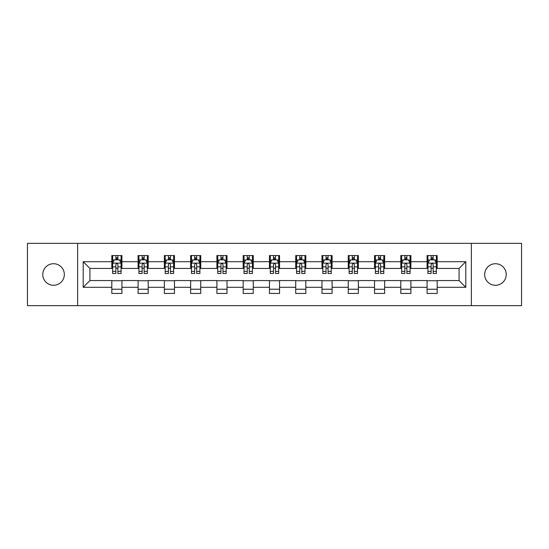 <?xml version="1.0" encoding="UTF-8"?>
<svg xmlns="http://www.w3.org/2000/svg" width="549" height="549" viewBox="0 0 549 549"><rect width="100%" height="100%" fill="white"/><g stroke="black" fill="none" stroke-linecap="round" stroke-linejoin="round"><path stroke-width="0.82" d="M495.445 263.719A10.781 10.781 0 0 0 484.671 274.5A10.781 10.781 0 0 0 495.445 285.281A10.781 10.781 0 0 0 506.226 274.5A10.781 10.781 0 0 0 495.445 263.719M53.555 263.719A10.781 10.781 0 0 0 42.774 274.5A10.781 10.781 0 0 0 53.555 285.281A10.781 10.781 0 0 0 64.329 274.5A10.781 10.781 0 0 0 53.555 263.719M471.365 305.656L521.55 305.656L521.55 243.344L471.365 243.344L471.365 305.656L77.635 305.656L77.635 243.344L27.45 243.344L27.45 305.656L77.635 305.656M471.365 243.344L77.635 243.344M437.182 261.701L437.182 255.553L427.074 255.553L427.074 261.701L410.906 261.701L410.906 255.553L400.804 255.553L400.804 261.701L384.636 261.701L384.636 255.553L374.535 255.553L374.535 261.701L358.367 261.701L358.367 255.553L348.258 255.553L348.258 261.701L332.097 261.701L332.097 255.553L321.988 255.553L321.988 261.701L305.82 261.701L305.82 255.553L295.719 255.553L295.719 261.701L279.551 261.701L279.551 255.553L269.449 255.553L269.449 261.701L253.281 261.701L253.281 255.553L243.18 255.553L243.18 261.701L227.012 261.701L227.012 255.553L216.903 255.553L216.903 261.701L200.742 261.701L200.742 255.553L190.633 255.553L190.633 261.701L174.465 261.701L174.465 255.553L164.364 255.553L164.364 261.701L148.196 261.701L148.196 255.553L138.094 255.553L138.094 261.701L121.926 261.701L121.926 255.553L111.818 255.553L111.818 261.701L83.194 261.701L83.194 287.299L89.926 280.56L111.818 280.56L111.818 293.447L121.926 293.447L121.926 280.56L138.094 280.56L138.094 293.447L148.196 293.447L148.196 280.56L164.364 280.56L164.364 293.447L174.465 293.447L174.465 280.56L190.633 280.56L190.633 293.447L200.742 293.447L200.742 280.56L216.903 280.56L216.903 293.447L227.012 293.447L227.012 280.56L243.18 280.56L243.18 293.447L253.281 293.447L253.281 280.56L269.449 280.56L269.449 293.447L279.551 293.447L279.551 280.56L295.719 280.56L295.719 293.447L305.82 293.447L305.82 280.56L321.988 280.56L321.988 293.447L332.097 293.447L332.097 280.56L348.258 280.56L348.258 293.447L358.367 293.447L358.367 280.56L374.535 280.56L374.535 293.447L384.636 293.447L384.636 280.56L400.804 280.56L400.804 293.447L410.906 293.447L410.906 280.56L427.074 280.56L427.074 293.447L437.182 293.447L437.182 280.56L459.074 280.56L459.074 268.44L437.182 268.44L437.182 261.701L465.806 261.701L465.806 287.299L437.182 287.299M427.074 287.299L410.906 287.299M400.804 287.299L384.636 287.299M374.535 287.299L358.367 287.299M348.258 287.299L332.097 287.299M321.988 287.299L305.82 287.299M295.719 287.299L279.551 287.299M269.449 287.299L253.281 287.299M243.18 287.299L227.012 287.299M216.903 287.299L200.742 287.299M190.633 287.299L174.465 287.299M164.364 287.299L148.196 287.299M138.094 287.299L121.926 287.299M111.818 287.299L83.194 287.299M427.074 261.701L427.074 268.44L410.906 268.44L410.906 261.701M400.804 261.701L400.804 268.44L384.636 268.44L384.636 261.701M374.535 261.701L374.535 268.44L358.367 268.44L358.367 261.701M348.258 261.701L348.258 268.44L332.097 268.44L332.097 261.701M321.988 261.701L321.988 268.44L305.82 268.44L305.82 261.701M295.719 261.701L295.719 268.44L279.551 268.44L279.551 261.701M269.449 261.701L269.449 268.44L253.281 268.44L253.281 261.701M243.18 261.701L243.18 268.44L227.012 268.44L227.012 261.701M216.903 261.701L216.903 268.44L200.742 268.44L200.742 261.701M190.633 261.701L190.633 268.44L174.465 268.44L174.465 261.701M164.364 261.701L164.364 268.44L148.196 268.44L148.196 261.701M138.094 261.701L138.094 268.44L121.926 268.44L121.926 261.701M111.818 261.701L111.818 268.44L89.926 268.44L83.194 261.701M89.926 268.44L89.926 280.56M465.806 287.299L459.074 280.56M459.074 268.44L465.806 261.701M111.818 259.766L112.662 259.766M115.86 259.766L117.884 259.766M121.082 259.766L121.926 259.766M111.818 268.269L112.662 268.269M115.86 268.269L117.884 268.269M121.082 268.269L121.926 268.269M111.818 280.731L121.926 280.731M111.818 289.234L121.926 289.234M138.094 280.731L148.196 280.731M138.094 289.234L148.196 289.234M138.094 259.766L138.931 259.766M142.136 259.766L144.154 259.766M147.352 259.766L148.196 259.766M138.094 268.269L138.931 268.269M142.136 268.269L144.154 268.269M147.352 268.269L148.196 268.269M164.364 280.731L174.465 280.731M164.364 289.234L174.465 289.234M164.364 259.766L165.208 259.766M168.406 259.766L170.423 259.766M173.628 259.766L174.465 259.766M164.364 268.269L165.208 268.269M168.406 268.269L170.423 268.269M173.628 268.269L174.465 268.269M190.633 280.731L200.742 280.731M190.633 289.234L200.742 289.234M190.633 259.766L191.477 259.766M194.675 259.766L196.7 259.766M199.898 259.766L200.742 259.766M190.633 268.269L191.477 268.269M194.675 268.269L196.7 268.269M199.898 268.269L200.742 268.269M216.903 280.731L227.012 280.731M216.903 289.234L227.012 289.234M216.903 259.766L217.747 259.766M220.945 259.766L222.969 259.766M226.167 259.766L227.012 259.766M216.903 268.269L217.747 268.269M220.945 268.269L222.969 268.269M226.167 268.269L227.012 268.269M243.18 280.731L253.281 280.731M243.18 289.234L253.281 289.234M243.18 259.766L244.017 259.766M247.222 259.766L249.239 259.766M252.437 259.766L253.281 259.766M243.18 268.269L244.017 268.269M247.222 268.269L249.239 268.269M252.437 268.269L253.281 268.269M269.449 280.731L279.551 280.731M269.449 289.234L279.551 289.234M269.449 259.766L270.293 259.766M273.491 259.766L275.509 259.766M278.707 259.766L279.551 259.766M269.449 268.269L270.293 268.269M273.491 268.269L275.509 268.269M278.707 268.269L279.551 268.269M295.719 280.731L305.82 280.731M295.719 289.234L305.82 289.234M295.719 259.766L296.563 259.766M299.761 259.766L301.778 259.766M304.983 259.766L305.82 259.766M295.719 268.269L296.563 268.269M299.761 268.269L301.778 268.269M304.983 268.269L305.82 268.269M321.988 280.731L332.097 280.731M321.988 289.234L332.097 289.234M321.988 259.766L322.833 259.766M326.031 259.766L328.055 259.766M331.253 259.766L332.097 259.766M321.988 268.269L322.833 268.269M326.031 268.269L328.055 268.269M331.253 268.269L332.097 268.269M348.258 280.731L358.367 280.731M348.258 289.234L358.367 289.234M348.258 259.766L349.102 259.766M352.3 259.766L354.325 259.766M357.523 259.766L358.367 259.766M348.258 268.269L349.102 268.269M352.3 268.269L354.325 268.269M357.523 268.269L358.367 268.269M374.535 280.731L384.636 280.731M374.535 289.234L384.636 289.234M374.535 259.766L375.372 259.766M378.577 259.766L380.594 259.766M383.792 259.766L384.636 259.766M374.535 268.269L375.372 268.269M378.577 268.269L380.594 268.269M383.792 268.269L384.636 268.269M400.804 280.731L410.906 280.731M400.804 289.234L410.906 289.234M400.804 259.766L401.648 259.766M404.846 259.766L406.864 259.766M410.069 259.766L410.906 259.766M400.804 268.269L401.648 268.269M404.846 268.269L406.864 268.269M410.069 268.269L410.906 268.269M427.074 280.731L437.182 280.731M427.074 289.234L437.182 289.234M427.074 259.766L427.918 259.766M431.116 259.766L433.14 259.766M436.338 259.766L437.182 259.766M427.074 268.269L427.918 268.269M431.116 268.269L433.14 268.269M436.338 268.269L437.182 268.269M117.884 257.742L115.86 257.742M121.082 271.378L117.884 271.378L117.884 273.491L121.082 273.491L121.082 263.218L119.401 259.849L114.35 259.849L112.662 263.218L112.662 273.491L115.86 273.491L115.86 271.378L112.662 271.378M112.662 263.218L112.662 255.553M121.082 263.218L121.082 255.553M115.86 259.849L115.86 255.553M117.884 255.553L117.884 259.849M117.884 271.378L117.884 264.481C117.212 263.184 116.539 263.184 115.86 264.481L115.86 271.378M144.154 257.742L142.136 257.742M147.352 271.378L144.154 271.378L144.154 273.491L147.352 273.491L147.352 263.218L145.67 259.849L140.619 259.849L138.931 263.218L138.931 273.491L142.136 273.491L142.136 271.378L138.931 271.378M138.931 263.218L138.931 255.553M147.352 263.218L147.352 255.553M142.136 259.849L142.136 255.553M144.154 255.553L144.154 259.849M144.154 271.378L144.154 264.481C143.481 263.184 142.809 263.184 142.136 264.481L142.136 271.378M170.423 257.742L168.406 257.742M173.628 271.378L170.423 271.378L170.423 273.491L173.628 273.491L173.628 263.218L171.94 259.849L166.889 259.849L165.208 263.218L165.208 273.491L168.406 273.491L168.406 271.378L165.208 271.378M165.208 263.218L165.208 255.553M173.628 263.218L173.628 255.553M168.406 259.849L168.406 255.553M170.423 255.553L170.423 259.849M170.423 271.378L170.423 264.481C169.751 263.184 169.078 263.184 168.406 264.481L168.406 271.378M196.7 257.742L194.675 257.742M199.898 271.378L196.7 271.378L196.7 273.491L199.898 273.491L199.898 263.218L198.21 259.849L193.159 259.849L191.477 263.218L191.477 273.491L194.675 273.491L194.675 271.378L191.477 271.378M191.477 263.218L191.477 255.553M199.898 263.218L199.898 255.553M194.675 259.849L194.675 255.553M196.7 255.553L196.7 259.849M196.7 271.378L196.7 264.481C196.027 263.184 195.348 263.184 194.675 264.481L194.675 271.378M222.969 257.742L220.945 257.742M226.167 271.378L222.969 271.378L222.969 273.491L226.167 273.491L226.167 263.218L224.486 259.849L219.428 259.849L217.747 263.218L217.747 273.491L220.945 273.491L220.945 271.378L217.747 271.378M217.747 263.218L217.747 255.553M226.167 263.218L226.167 255.553M220.945 259.849L220.945 255.553M222.969 255.553L222.969 259.849M222.969 271.378L222.969 264.481C222.297 263.184 221.624 263.184 220.945 264.481L220.945 271.378M249.239 257.742L247.222 257.742M252.437 271.378L249.239 271.378L249.239 273.491L252.437 273.491L252.437 263.218L250.756 259.849L245.705 259.849L244.017 263.218L244.017 273.491L247.222 273.491L247.222 271.378L244.017 271.378M244.017 263.218L244.017 255.553M252.437 263.218L252.437 255.553M247.222 259.849L247.222 255.553M249.239 255.553L249.239 259.849M249.239 271.378L249.239 264.481C248.567 263.184 247.894 263.184 247.222 264.481L247.222 271.378M275.509 257.742L273.491 257.742M278.707 271.378L275.509 271.378L275.509 273.491L278.707 273.491L278.707 263.218L277.025 259.849L271.975 259.849L270.293 263.218L270.293 273.491L273.491 273.491L273.491 271.378L270.293 271.378M270.293 263.218L270.293 255.553M278.707 263.218L278.707 255.553M273.491 259.849L273.491 255.553M275.509 255.553L275.509 259.849M275.509 271.378L275.509 264.481C274.836 263.184 274.164 263.184 273.491 264.481L273.491 271.378M301.778 257.742L299.761 257.742M304.983 271.378L301.778 271.378L301.778 273.491L304.983 273.491L304.983 263.218L303.295 259.849L298.244 259.849L296.563 263.218L296.563 273.491L299.761 273.491L299.761 271.378L296.563 271.378M296.563 263.218L296.563 255.553M304.983 263.218L304.983 255.553M299.761 259.849L299.761 255.553M301.778 255.553L301.778 259.849M301.778 271.378L301.778 264.481C301.106 263.184 300.433 263.184 299.761 264.481L299.761 271.378M328.055 257.742L326.031 257.742M331.253 271.378L328.055 271.378L328.055 273.491L331.253 273.491L331.253 263.218L329.572 259.849L324.514 259.849L322.833 263.218L322.833 273.491L326.031 273.491L326.031 271.378L322.833 271.378M322.833 263.218L322.833 255.553M331.253 263.218L331.253 255.553M326.031 259.849L326.031 255.553M328.055 255.553L328.055 259.849M328.055 271.378L328.055 264.481C327.382 263.184 326.703 263.184 326.031 264.481L326.031 271.378M354.325 257.742L352.3 257.742M357.523 271.378L354.325 271.378L354.325 273.491L357.523 273.491L357.523 263.218L355.841 259.849L350.79 259.849L349.102 263.218L349.102 273.491L352.3 273.491L352.3 271.378L349.102 271.378M349.102 263.218L349.102 255.553M357.523 263.218L357.523 255.553M352.3 259.849L352.3 255.553M354.325 255.553L354.325 259.849M354.325 271.378L354.325 264.481C353.652 263.184 352.98 263.184 352.3 264.481L352.3 271.378M380.594 257.742L378.577 257.742M383.792 271.378L380.594 271.378L380.594 273.491L383.792 273.491L383.792 263.218L382.111 259.849L377.06 259.849L375.372 263.218L375.372 273.491L378.577 273.491L378.577 271.378L375.372 271.378M375.372 263.218L375.372 255.553M383.792 263.218L383.792 255.553M378.577 259.849L378.577 255.553M380.594 255.553L380.594 259.849M380.594 271.378L380.594 264.481C379.922 263.184 379.249 263.184 378.577 264.481L378.577 271.378M406.864 257.742L404.846 257.742M410.069 271.378L406.864 271.378L406.864 273.491L410.069 273.491L410.069 263.218L408.381 259.849L403.33 259.849L401.648 263.218L401.648 273.491L404.846 273.491L404.846 271.378L401.648 271.378M401.648 263.218L401.648 255.553M410.069 263.218L410.069 255.553M404.846 259.849L404.846 255.553M406.864 255.553L406.864 259.849M406.864 271.378L406.864 264.481C406.191 263.184 405.519 263.184 404.846 264.481L404.846 271.378M433.14 257.742L431.116 257.742M436.338 271.378L433.14 271.378L433.14 273.491L436.338 273.491L436.338 263.218L434.65 259.849L429.599 259.849L427.918 263.218L427.918 273.491L431.116 273.491L431.116 271.378L427.918 271.378M427.918 263.218L427.918 255.553M436.338 263.218L436.338 255.553M431.116 259.849L431.116 255.553M433.14 255.553L433.14 259.849M433.14 271.378L433.14 264.481C432.468 263.184 431.789 263.184 431.116 264.481L431.116 271.378M121.041 263.136L112.703 263.136M112.662 260.048L114.247 260.048M119.497 260.048L121.082 260.048M115.86 266.862L112.662 266.862M121.082 266.862L117.884 266.862M117.884 258.812L115.86 258.812M147.31 263.136L138.979 263.136M138.931 260.048L140.517 260.048M145.773 260.048L147.352 260.048M142.136 266.862L138.931 266.862M147.352 266.862L144.154 266.862M144.154 258.812L142.136 258.812M173.58 263.136L165.249 263.136M165.208 260.048L166.786 260.048M172.043 260.048L173.628 260.048M168.406 266.862L165.208 266.862M173.628 266.862L170.423 266.862M170.423 258.812L168.406 258.812M199.857 263.136L191.519 263.136M191.477 260.048L193.063 260.048M198.313 260.048L199.898 260.048M194.675 266.862L191.477 266.862M199.898 266.862L196.7 266.862M196.7 258.812L194.675 258.812M226.126 263.136L217.788 263.136M217.747 260.048L219.332 260.048M224.582 260.048L226.167 260.048M220.945 266.862L217.747 266.862M226.167 266.862L222.969 266.862M222.969 258.812L220.945 258.812M252.396 263.136L244.058 263.136M244.017 260.048L245.602 260.048M250.859 260.048L252.437 260.048M247.222 266.862L244.017 266.862M252.437 266.862L249.239 266.862M249.239 258.812L247.222 258.812M278.666 263.136L270.334 263.136M270.293 260.048L271.872 260.048M277.128 260.048L278.707 260.048M273.491 266.862L270.293 266.862M278.707 266.862L275.509 266.862M275.509 258.812L273.491 258.812M304.942 263.136L296.604 263.136M296.563 260.048L298.141 260.048M303.398 260.048L304.983 260.048M299.761 266.862L296.563 266.862M304.983 266.862L301.778 266.862M301.778 258.812L299.761 258.812M331.212 263.136L322.874 263.136M322.833 260.048L324.418 260.048M329.668 260.048L331.253 260.048M326.031 266.862L322.833 266.862M331.253 266.862L328.055 266.862M328.055 258.812L326.031 258.812M357.481 263.136L349.143 263.136M349.102 260.048L350.687 260.048M355.937 260.048L357.523 260.048M352.3 266.862L349.102 266.862M357.523 266.862L354.325 266.862M354.325 258.812L352.3 258.812M383.751 263.136L375.42 263.136M375.372 260.048L376.957 260.048M382.214 260.048L383.792 260.048M378.577 266.862L375.372 266.862M383.792 266.862L380.594 266.862M380.594 258.812L378.577 258.812M410.021 263.136L401.69 263.136M401.648 260.048L403.227 260.048M408.483 260.048L410.069 260.048M404.846 266.862L401.648 266.862M410.069 266.862L406.864 266.862M406.864 258.812L404.846 258.812M436.297 263.136L427.959 263.136M427.918 260.048L429.503 260.048M434.753 260.048L436.338 260.048M431.116 266.862L427.918 266.862M436.338 266.862L433.14 266.862M433.14 258.812L431.116 258.812"/></g></svg>
